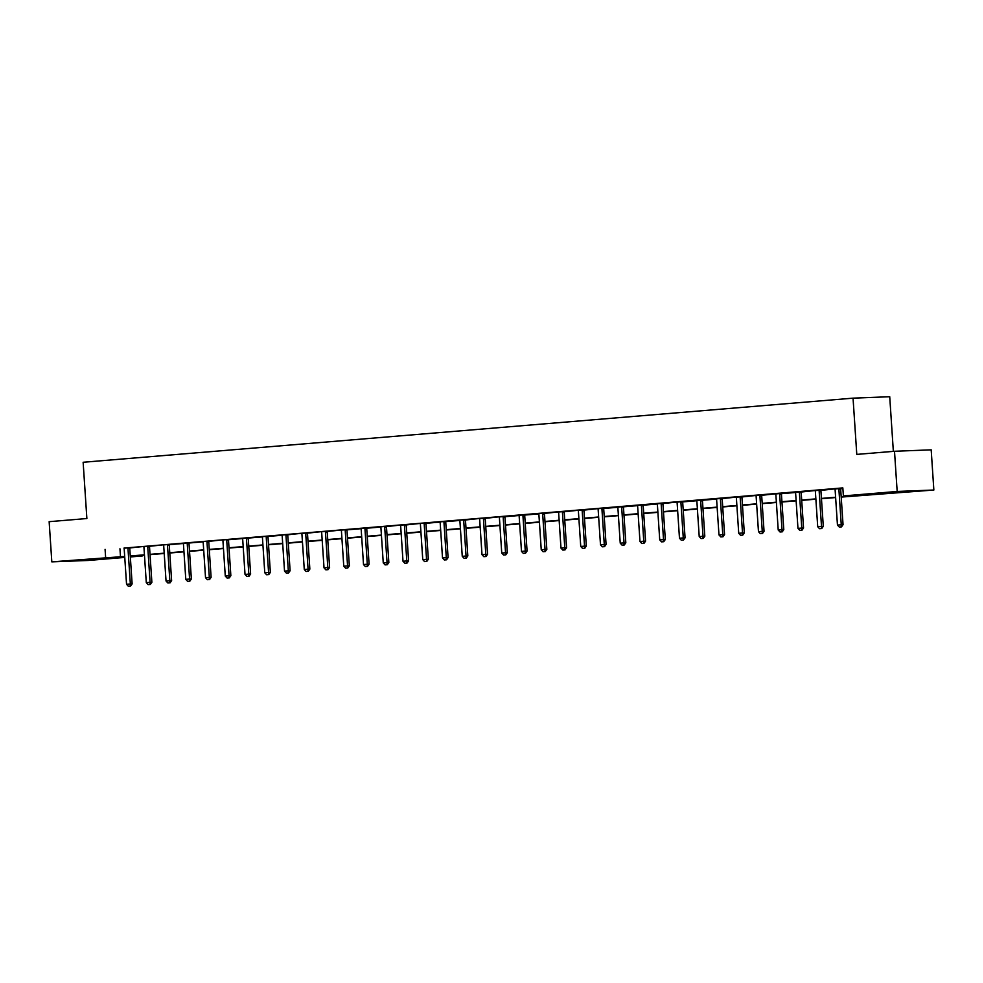 <?xml version="1.0" encoding="UTF-8"?>
<svg xmlns="http://www.w3.org/2000/svg" width="983" height="983" viewBox="0 0 983 983"><rect width="100%" height="100%" fill="white"/><g stroke="black" fill="none" stroke-linecap="round" stroke-linejoin="round"><path stroke-width="1.47" d="M83.432 559.769L100.069 558.836L83.432 559.769M889.541 492.618L906.179 491.697L889.541 492.618M893.35 451.369L889.726 396.727L853.047 398.152L83.137 462.268L86.873 518.533L49.15 521.678L51.816 561.858L124.694 556.452M853.047 398.152L856.783 454.404L894.505 451.271L931.184 449.845L933.85 490.026L841.202 497.091M142.252 555.297L142.302 555.96L130.334 556.956M124.755 557.422L88.495 560.445L51.816 561.858M841.19 496.784L858.245 495.358L843.377 495.936L842.836 487.9L123.981 548.096M129.817 547.949L143.739 546.45M149.576 546.302L163.485 544.803M169.322 544.656L183.342 543.488M189.068 543.009L203.088 541.842M208.814 541.363L222.723 539.864M228.56 539.728L242.58 538.549M248.306 538.082L262.326 536.915M268.052 536.435L282.072 535.268M287.798 534.789L301.72 533.29M307.556 533.142L321.466 531.643M327.302 531.496L341.212 529.997M347.048 529.849L361.068 528.682M366.794 528.215L380.814 527.035M386.54 526.569L400.45 525.069M406.286 524.922L420.208 523.423M426.032 523.275L440.052 522.108M445.791 521.629L459.811 520.462M465.537 519.982L479.446 518.483M485.283 518.336L499.192 516.837M505.029 516.702L519.049 515.522M524.775 515.055L538.795 513.888M544.521 513.409L558.43 511.91M564.267 511.762L578.188 510.263M584.013 510.116L597.934 508.616M603.771 508.469L617.791 507.302M623.517 506.823L637.537 505.655M643.263 505.188L657.283 504.009M663.009 503.542L676.918 502.043M682.755 501.895L696.775 500.728M702.501 500.249L716.521 499.081M722.247 498.602L736.169 497.103M742.005 496.956L755.915 495.457M761.751 495.309L775.661 493.81M781.497 493.675L795.517 492.495M801.243 492.028L815.153 490.529M820.989 490.382L834.899 488.883M840.735 488.735L842.886 488.551M840.784 488.502L834.936 488.969M821.038 490.148L815.19 490.615M801.28 491.795L795.431 492.262M781.534 493.429L775.685 493.908M761.788 495.076L755.939 495.555M742.042 496.722L736.193 497.189M722.296 498.369L716.447 498.836M702.55 500.015L696.701 500.482M682.804 501.662L676.955 502.129M663.046 503.308L657.209 503.775M643.3 504.943L637.451 505.422M623.554 506.589L617.705 507.068M603.808 508.236L597.959 508.702M584.062 509.882L578.213 510.349M564.316 511.529L558.467 511.996M544.57 513.175L538.721 513.642M524.824 514.822L518.975 515.289M505.065 516.456L499.217 516.935M485.319 518.102L479.471 518.582M465.573 519.749L459.725 520.216M445.827 521.395L439.979 521.862M426.081 523.042L420.233 523.509M406.335 524.689L400.486 525.155M386.589 526.335L380.74 526.802M366.831 527.969L360.994 528.449M347.085 529.616L341.236 530.095M327.339 531.262L321.49 531.729M307.593 532.909L301.744 533.376M287.847 534.555L281.998 535.022M268.101 536.202L262.252 536.669M248.355 537.848L242.506 538.315M228.609 539.483L222.76 539.962M208.851 541.129L203.002 541.608M189.105 542.776L183.256 543.243M169.359 544.422L163.51 544.889M149.613 546.069L143.764 546.536M129.867 547.715L124.018 548.182M894.505 451.271L897.172 491.451L933.85 490.026M105.083 549.35L105.623 557.386M843.377 495.936L897.172 491.451M130.272 555.985L144.44 554.805M150.018 554.351L164.186 553.171M169.764 552.704L183.932 551.524M189.51 551.058L203.69 549.878M209.256 549.411L223.436 548.231M229.014 547.764L243.182 546.585M248.76 546.118L262.928 544.938M268.506 544.471L282.674 543.292M288.252 542.837L302.42 541.658M307.998 541.191L322.166 540.011M327.744 539.544L341.924 538.365M347.49 537.898L361.67 536.718M367.249 536.251L381.416 535.071M386.995 534.605L401.162 533.425M406.741 532.958L420.908 531.778M426.487 531.324L440.654 530.144M446.233 529.677L460.4 528.498M465.979 528.031L480.146 526.851M485.725 526.384L499.905 525.205M505.471 524.738L519.651 523.558M525.229 523.091L539.397 521.912M544.975 521.445L559.143 520.265M564.721 519.81L578.889 518.631M584.467 518.164L598.635 516.984M604.213 516.517L618.381 515.338M623.959 514.871L638.139 513.691M643.705 513.224L657.885 512.045M663.464 511.578L677.631 510.398M683.21 509.931L697.377 508.752M702.956 508.297L717.123 507.117M722.702 506.65L736.869 505.471M742.448 505.004L756.615 503.824M762.194 503.357L776.361 502.178M781.94 501.711L796.119 500.531M801.686 500.064L815.865 498.885M821.444 498.418L835.611 497.238M130.297 556.427L142.302 555.96M835.636 497.545L821.456 498.725M815.878 499.192L801.71 500.372M796.132 500.839L781.964 502.018M776.386 502.485L762.218 503.665M756.64 504.132L742.472 505.311M736.894 505.778L722.726 506.958M717.148 507.425L702.968 508.604M697.402 509.059L683.222 510.238M677.643 510.705L663.476 511.885M657.897 512.352L643.73 513.531M638.151 513.998L623.984 515.178M618.405 515.645L604.238 516.825M598.659 517.291L584.492 518.471M578.913 518.938L564.746 520.118M559.167 520.572L544.987 521.752M539.421 522.219L525.241 523.398M519.663 523.865L505.495 525.045M499.917 525.512L485.749 526.691M480.171 527.158L466.003 528.338M460.425 528.805L446.257 529.984M440.679 530.451L426.511 531.631M420.933 532.086L406.753 533.265M401.187 533.732L387.007 534.912M381.429 535.379L367.261 536.558M361.683 537.025L347.515 538.205M341.937 538.672L327.769 539.851M322.191 540.318L308.023 541.498M302.445 541.965L288.277 543.144M282.699 543.599L268.519 544.779M262.952 545.246L248.773 546.425M243.194 546.892L229.027 548.072M223.448 548.539L209.281 549.718M203.702 550.185L189.535 551.365M183.956 551.832L169.789 553.011M164.21 553.478L150.043 554.658M144.464 555.112L130.297 556.292M119.951 548.772L120.491 556.808M839.285 527.06L841.485 526.888L839.285 527.06L837.455 525.082L835.108 489.718A1.61 1.266 -92.2 0 0 835.022 489.239M839.003 488.539L838.929 488.907A1.61 1.266 -92.2 0 0 838.904 489.399L841.251 524.762L843.045 524.701L841.485 526.888M840.797 488.404L840.723 488.846A1.61 1.266 -92.2 0 0 840.686 489.337L843.045 524.701M837.455 525.082L841.251 524.762L841.19 526.9M819.539 528.707L821.739 528.535L819.539 528.707L817.709 526.728L815.362 491.365A1.61 1.266 -92.2 0 0 815.276 490.886M819.257 490.185L819.183 490.554A1.61 1.266 -92.2 0 0 819.158 491.045L821.505 526.409L823.299 526.335L821.739 528.535M821.051 490.05L820.977 490.48A1.61 1.266 -92.2 0 0 820.94 490.972L823.299 526.335M817.709 526.728L821.505 526.409L821.444 528.547M799.793 530.353L801.993 530.181L799.793 530.353L797.963 528.375L795.616 493.011A1.61 1.266 -92.2 0 0 795.517 492.52L795.407 492.164M799.511 491.832L799.437 492.2A1.61 1.266 -92.2 0 0 799.412 492.692L801.759 528.055L803.541 527.982L801.993 530.181M801.305 491.697L801.219 492.127A1.61 1.266 -92.2 0 0 801.194 492.618L803.541 527.982M797.963 528.375L801.759 528.055L801.698 530.193M780.047 532L782.247 531.828L780.047 532L778.217 530.021L775.87 494.658A1.61 1.266 -92.2 0 0 775.771 494.166M779.765 493.466L779.691 493.847A1.61 1.266 -92.2 0 0 779.666 494.338L782.013 529.702L783.795 529.628L782.247 531.828M781.559 493.343L781.473 493.773A1.61 1.266 -92.2 0 0 781.448 494.265L783.795 529.628M778.217 530.021L782.013 529.702L781.952 531.84M760.301 533.646L762.501 533.474L760.301 533.646L758.471 531.656L756.124 496.292A1.61 1.266 -92.2 0 0 756.025 495.813M760.006 495.113L759.945 495.493A1.61 1.266 -92.2 0 0 759.92 495.985L762.267 531.348L764.049 531.275L762.501 533.474M761.813 494.99L761.727 495.42A1.61 1.266 -92.2 0 0 761.702 495.911L764.049 531.275M758.471 531.656L762.267 531.348L762.194 533.486M740.555 535.293L742.743 535.121L740.555 535.293L738.725 533.302L736.378 497.939A1.61 1.266 -92.2 0 0 736.279 497.459M740.26 496.759L740.199 497.128A1.61 1.266 -92.2 0 0 740.174 497.619L742.521 532.995L744.303 532.921L742.743 535.121M742.054 496.624L741.981 497.066A1.61 1.266 -92.2 0 0 741.956 497.558L744.303 532.921M738.725 533.302L742.521 532.995L742.448 535.133M720.809 536.927L722.996 536.767L720.809 536.927L718.978 534.949L716.619 499.585A1.61 1.266 -92.2 0 0 716.533 499.106L716.423 498.75M720.514 498.406L720.453 498.774A1.61 1.266 -92.2 0 0 720.416 499.266L722.775 534.629L724.557 534.568L722.996 536.767M722.308 498.27L722.235 498.713A1.61 1.266 -92.2 0 0 722.21 499.204L724.557 534.568M718.978 534.949L722.775 534.629L722.702 536.779M701.051 538.573L703.25 538.401L701.051 538.573L699.22 536.595L696.873 501.232A1.61 1.266 -92.2 0 0 696.787 500.752L696.664 500.396M700.768 500.052L700.707 500.421A1.61 1.266 -92.2 0 0 700.67 500.912L703.017 536.276L704.811 536.214L703.25 538.401M702.562 499.917L702.489 500.359A1.61 1.266 -92.2 0 0 702.464 500.851L704.811 536.214M699.22 536.595L703.017 536.276L702.956 538.414M681.305 540.22L683.504 540.048L681.305 540.22L679.474 538.242L677.127 502.878A1.61 1.266 -92.2 0 0 677.041 502.399M681.022 501.699L680.949 502.067A1.61 1.266 -92.2 0 0 680.924 502.559L683.271 537.922L685.065 537.848L683.504 540.048M682.816 501.563L682.743 501.994A1.61 1.266 -92.2 0 0 682.706 502.485L685.065 537.848M679.474 538.242L683.271 537.922L683.21 540.06M661.559 541.866L663.758 541.694L661.559 541.866L659.728 539.888L657.381 504.525A1.61 1.266 -92.2 0 0 657.295 504.033L657.172 503.677M661.276 503.345L661.203 503.714A1.61 1.266 -92.2 0 0 661.178 504.205L663.525 539.569L665.307 539.495L663.758 541.694M663.07 503.21L662.984 503.64A1.61 1.266 -92.2 0 0 662.96 504.132L665.307 539.495M659.728 539.888L663.525 539.569L663.464 541.707M641.813 543.513L644.012 543.341L641.813 543.513L639.982 541.535L637.635 506.171A1.61 1.266 -92.2 0 0 637.537 505.68L637.426 505.323M641.53 504.979L641.457 505.36A1.61 1.266 -92.2 0 0 641.432 505.852L643.779 541.215L645.561 541.141L644.012 543.341M643.324 504.857L643.238 505.287A1.61 1.266 -92.2 0 0 643.214 505.778L645.561 541.141M639.982 541.535L643.779 541.215L643.718 543.353M622.067 545.16L624.266 544.987L622.067 545.16L620.236 543.169L617.889 507.806A1.61 1.266 -92.2 0 0 617.791 507.326L617.68 506.97M621.772 506.626L621.711 507.007A1.61 1.266 -92.2 0 0 621.686 507.498L624.033 542.862L625.815 542.788L624.266 544.987M623.578 506.503L623.492 506.933A1.61 1.266 -92.2 0 0 623.468 507.425L625.815 542.788M620.236 543.169L624.033 542.862L623.959 545M602.321 546.806L604.52 546.634L602.321 546.806L600.49 544.815L598.143 509.452A1.61 1.266 -92.2 0 0 598.045 508.973M602.026 508.272L601.965 508.641A1.61 1.266 -92.2 0 0 601.94 509.133L604.287 544.508L606.069 544.435L604.52 546.634M603.82 508.137L603.746 508.58A1.61 1.266 -92.2 0 0 603.722 509.071L606.069 544.435M600.49 544.815L604.287 544.508L604.213 546.646M582.575 548.44L584.762 548.281L582.575 548.44L580.744 546.462L578.385 511.099A1.61 1.266 -92.2 0 0 578.299 510.619M582.28 509.919L582.219 510.288A1.61 1.266 -92.2 0 0 582.194 510.779L584.541 546.143L586.323 546.081L584.762 548.281M584.074 509.784L584 510.226A1.61 1.266 -92.2 0 0 583.976 510.718L586.323 546.081M580.744 546.462L584.541 546.143L584.467 548.293M562.829 550.087L565.016 549.915L562.829 550.087L560.986 548.109L558.639 512.745A1.61 1.266 -92.2 0 0 558.553 512.266M562.534 511.565L562.473 511.934A1.61 1.266 -92.2 0 0 562.436 512.426L564.795 547.789L566.577 547.728L565.016 549.915M564.328 511.43L564.254 511.873A1.61 1.266 -92.2 0 0 564.23 512.364L566.577 547.728M560.986 548.109L564.795 547.789L564.721 549.927M543.071 551.733L545.27 551.561L543.071 551.733L541.24 549.755L538.893 514.392A1.61 1.266 -92.2 0 0 538.807 513.912L538.684 513.556M542.788 513.212L542.714 513.581A1.61 1.266 -92.2 0 0 542.69 514.072L545.037 549.436L546.831 549.362L545.27 551.561M544.582 513.077L544.508 513.507A1.61 1.266 -92.2 0 0 544.471 513.998L546.831 549.362M541.24 549.755L545.037 549.436L544.975 551.574M523.325 553.38L525.524 553.208L523.325 553.38L521.494 551.402L519.147 516.038A1.61 1.266 -92.2 0 0 519.061 515.547L518.938 515.19M523.042 514.859L522.968 515.227A1.61 1.266 -92.2 0 0 522.944 515.719L525.291 551.082L527.072 551.008L525.524 553.208M524.836 514.723L524.762 515.153A1.61 1.266 -92.2 0 0 524.725 515.645L527.072 551.008M521.494 551.402L525.291 551.082L525.229 553.22M503.579 555.026L505.778 554.854L503.579 555.026L501.748 553.048L499.401 517.685A1.61 1.266 -92.2 0 0 499.303 517.193M503.296 516.493L503.222 516.874A1.61 1.266 -92.2 0 0 503.198 517.365L505.545 552.729L507.326 552.655L505.778 554.854M505.09 516.37L505.004 516.8A1.61 1.266 -92.2 0 0 504.979 517.291L507.326 552.655M501.748 553.048L505.545 552.729L505.483 554.867M483.833 556.673L486.032 556.501L483.833 556.673L482.002 554.682L479.655 519.319A1.61 1.266 -92.2 0 0 479.557 518.84M483.55 518.139L483.476 518.52A1.61 1.266 -92.2 0 0 483.452 519.012L485.799 554.375L487.58 554.301L486.032 556.501M485.344 518.016L485.258 518.446A1.61 1.266 -92.2 0 0 485.233 518.938L487.58 554.301M482.002 554.682L485.799 554.375L485.737 556.513M464.087 558.319L466.286 558.147L464.087 558.319L462.256 556.329L459.909 520.965A1.61 1.266 -92.2 0 0 459.811 520.486L459.7 520.13M463.792 519.786L463.73 520.154A1.61 1.266 -92.2 0 0 463.706 520.646L466.053 556.022L467.834 555.948L466.286 558.147M465.598 519.651L465.512 520.093A1.61 1.266 -92.2 0 0 465.487 520.585L467.834 555.948M462.256 556.329L466.053 556.022L465.979 558.16M444.341 559.954L446.528 559.794L444.341 559.954L442.51 557.975L440.163 522.612A1.61 1.266 -92.2 0 0 440.065 522.133L439.954 521.776M444.046 521.432L443.984 521.801A1.61 1.266 -92.2 0 0 443.96 522.292L446.307 557.656L448.088 557.594L446.528 559.794M445.84 521.297L445.766 521.74A1.61 1.266 -92.2 0 0 445.741 522.231L448.088 557.594M442.51 557.975L446.307 557.656L446.233 559.806M424.595 561.6L426.782 561.428L424.595 561.6L422.764 559.622L420.405 524.258A1.61 1.266 -92.2 0 0 420.319 523.779M424.3 523.079L424.238 523.447A1.61 1.266 -92.2 0 0 424.201 523.939L426.561 559.302L428.342 559.241L426.782 561.428M426.094 522.944L426.02 523.386A1.61 1.266 -92.2 0 0 425.995 523.878L428.342 559.241M422.764 559.622L426.561 559.302L426.487 561.44M404.836 563.247L407.036 563.075L404.836 563.247L403.005 561.268L400.659 525.905A1.61 1.266 -92.2 0 0 400.572 525.426M404.554 524.725L404.492 525.094A1.61 1.266 -92.2 0 0 404.455 525.586L406.802 560.949L408.596 560.875L407.036 563.075M406.348 524.59L406.274 525.02A1.61 1.266 -92.2 0 0 406.249 525.512L408.596 560.875M403.005 561.268L406.802 560.949L406.741 563.087M385.09 564.893L387.29 564.721L385.09 564.893L383.259 562.915L380.913 527.552A1.61 1.266 -92.2 0 0 380.826 527.06L380.704 526.704M384.808 526.372L384.734 526.741A1.61 1.266 -92.2 0 0 384.709 527.232L387.056 562.595L388.85 562.522L387.29 564.721M386.602 526.237L386.528 526.667A1.61 1.266 -92.2 0 0 386.491 527.158L388.85 562.522M383.259 562.915L387.056 562.595L386.995 564.734M365.344 566.54L367.544 566.368L365.344 566.54L363.513 564.561L361.166 529.198A1.61 1.266 -92.2 0 0 361.068 528.707L360.958 528.35M365.062 528.006L364.988 528.387A1.61 1.266 -92.2 0 0 364.963 528.879L367.31 564.242L369.092 564.168L367.544 566.368M366.856 527.883L366.77 528.313A1.61 1.266 -92.2 0 0 366.745 528.805L369.092 564.168M363.513 564.561L367.31 564.242L367.249 566.38M345.598 568.186L347.798 568.014L345.598 568.186L343.767 566.196L341.42 530.832A1.61 1.266 -92.2 0 0 341.322 530.353M345.316 529.653L345.242 530.034A1.61 1.266 -92.2 0 0 345.217 530.525L347.564 565.889L349.346 565.815L347.798 568.014M347.11 529.53L347.024 529.96A1.61 1.266 -92.2 0 0 346.999 530.451L349.346 565.815M343.767 566.196L347.564 565.889L347.503 568.027M325.852 569.833L328.052 569.661L325.852 569.833L324.021 567.842L321.674 532.479A1.61 1.266 -92.2 0 0 321.576 532M325.557 531.299L325.496 531.668A1.61 1.266 -92.2 0 0 325.471 532.159L327.818 567.535L329.6 567.461L328.052 569.661M327.364 531.164L327.278 531.606A1.61 1.266 -92.2 0 0 327.253 532.098L329.6 567.461M324.021 567.842L327.818 567.535L327.744 569.673M306.106 571.467L308.306 571.307L306.106 571.467L304.275 569.489L301.928 534.125A1.61 1.266 -92.2 0 0 301.83 533.646M305.811 532.946L305.75 533.314A1.61 1.266 -92.2 0 0 305.725 533.806L308.072 569.169L309.854 569.108L308.306 571.307M307.605 532.811L307.532 533.253A1.61 1.266 -92.2 0 0 307.507 533.744L309.854 569.108M304.275 569.489L308.072 569.169L307.998 571.32M286.36 573.114L288.547 572.942L286.36 573.114L284.529 571.135L282.17 535.772A1.61 1.266 -92.2 0 0 282.084 535.293L281.974 534.936M286.065 534.592L286.004 534.961A1.61 1.266 -92.2 0 0 285.967 535.452L288.326 570.816L290.108 570.754L288.547 572.942M287.859 534.457L287.786 534.899A1.61 1.266 -92.2 0 0 287.761 535.391L290.108 570.754M284.529 571.135L288.326 570.816L288.252 572.954M266.614 574.76L268.801 574.588L266.614 574.76L264.771 572.782L262.424 537.418A1.61 1.266 -92.2 0 0 262.338 536.939L262.215 536.583M266.319 536.239L266.258 536.607A1.61 1.266 -92.2 0 0 266.221 537.099L268.58 572.462L270.362 572.401L268.801 574.588M268.113 536.104L268.04 536.534A1.61 1.266 -92.2 0 0 268.015 537.025L270.362 572.401M264.771 572.782L268.58 572.462L268.506 574.6M246.856 576.407L249.055 576.235L246.856 576.407L245.025 574.428L242.678 539.065A1.61 1.266 -92.2 0 0 242.592 538.573L242.469 538.217M246.573 537.885L246.5 538.254A1.61 1.266 -92.2 0 0 246.475 538.745L248.822 574.109L250.616 574.035L249.055 576.235M248.367 537.75L248.294 538.18A1.61 1.266 -92.2 0 0 248.257 538.672L250.616 574.035M245.025 574.428L248.822 574.109L248.76 576.247M227.11 578.053L229.309 577.881L227.11 578.053L225.279 576.075L222.932 540.711A1.61 1.266 -92.2 0 0 222.846 540.22M226.827 539.52L226.754 539.9A1.61 1.266 -92.2 0 0 226.729 540.392L229.076 575.755L230.858 575.682L229.309 577.881M228.621 539.397L228.548 539.827A1.61 1.266 -92.2 0 0 228.511 540.318L230.858 575.682M225.279 576.075L229.076 575.755L229.014 577.893M207.364 579.7L209.563 579.528L207.364 579.7L205.533 577.709L203.186 542.346A1.61 1.266 -92.2 0 0 203.088 541.866L202.977 541.51M207.081 541.166L207.008 541.547A1.61 1.266 -92.2 0 0 206.983 542.038L209.33 577.402L211.112 577.328L209.563 579.528M208.875 541.043L208.789 541.473A1.61 1.266 -92.2 0 0 208.765 541.965L211.112 577.328M205.533 577.709L209.33 577.402L209.268 579.54M187.618 581.346L189.817 581.174L187.618 581.346L185.787 579.356L183.44 543.992A1.61 1.266 -92.2 0 0 183.342 543.513L183.231 543.157M187.323 542.813L187.262 543.181A1.61 1.266 -92.2 0 0 187.237 543.673L189.584 579.048L191.366 578.975L189.817 581.174M189.129 542.677L189.043 543.12A1.61 1.266 -92.2 0 0 189.019 543.611L191.366 578.975M185.787 579.356L189.584 579.048L189.522 581.186M167.872 582.98L170.071 582.821L167.872 582.98L166.041 581.002L163.694 545.639A1.61 1.266 -92.2 0 0 163.596 545.16M167.577 544.459L167.515 544.828A1.61 1.266 -92.2 0 0 167.491 545.319L169.838 580.683L171.62 580.621L170.071 582.821M169.371 544.324L169.297 544.766A1.61 1.266 -92.2 0 0 169.273 545.258L171.62 580.621M166.041 581.002L169.838 580.683L169.764 582.833M148.126 584.627L150.313 584.455L148.126 584.627L146.295 582.649L143.936 547.285A1.61 1.266 -92.2 0 0 143.85 546.806M147.831 546.106L147.769 546.474A1.61 1.266 -92.2 0 0 147.745 546.966L150.092 582.329L151.874 582.268L150.313 584.455M149.625 545.97L149.551 546.413A1.61 1.266 -92.2 0 0 149.527 546.904L151.874 582.268M146.295 582.649L150.092 582.329L150.018 584.467M128.38 586.273L130.567 586.101L128.38 586.273L126.549 584.295L124.19 548.932A1.61 1.266 -92.2 0 0 124.104 548.453M128.085 547.752L128.023 548.121A1.61 1.266 -92.2 0 0 127.987 548.612L130.346 583.976L132.127 583.914L130.567 586.101M129.879 547.617L129.805 548.047A1.61 1.266 -92.2 0 0 129.781 548.539L132.127 583.914M126.549 584.295L130.346 583.976L130.272 586.114M838.904 489.399L840.686 489.337M838.929 488.907L840.723 488.846M819.158 491.045L820.94 490.972M819.183 490.554L820.977 490.48M799.412 492.692L801.194 492.618M799.437 492.2L801.219 492.127M779.666 494.338L781.448 494.265M779.691 493.847L781.473 493.773M759.92 495.985L761.702 495.911M759.945 495.493L761.727 495.42M740.174 497.619L741.956 497.558M740.199 497.128L741.981 497.066M720.416 499.266L722.21 499.204M720.453 498.774L722.235 498.713M700.67 500.912L702.464 500.851M700.707 500.421L702.489 500.359M680.924 502.559L682.706 502.485M680.949 502.067L682.743 501.994M661.178 504.205L662.96 504.132M661.203 503.714L662.984 503.64M641.432 505.852L643.214 505.778M641.457 505.36L643.238 505.287M621.686 507.498L623.468 507.425M621.711 507.007L623.492 506.933M601.94 509.133L603.722 509.071M601.965 508.641L603.746 508.58M582.194 510.779L583.976 510.718M582.219 510.288L584 510.226M562.436 512.426L564.23 512.364M562.473 511.934L564.254 511.873M542.69 514.072L544.471 513.998M542.714 513.581L544.508 513.507M522.944 515.719L524.725 515.645M522.968 515.227L524.762 515.153M503.198 517.365L504.979 517.291M503.222 516.874L505.004 516.8M483.452 519.012L485.233 518.938M483.476 518.52L485.258 518.446M463.706 520.646L465.487 520.585M463.73 520.154L465.512 520.093M443.96 522.292L445.741 522.231M443.984 521.801L445.766 521.74M424.201 523.939L425.995 523.878M424.238 523.447L426.02 523.386M404.455 525.586L406.249 525.512M404.492 525.094L406.274 525.02M384.709 527.232L386.491 527.158M384.734 526.741L386.528 526.667M364.963 528.879L366.745 528.805M364.988 528.387L366.77 528.313M345.217 530.525L346.999 530.451M345.242 530.034L347.024 529.96M325.471 532.159L327.253 532.098M325.496 531.668L327.278 531.606M305.725 533.806L307.507 533.744M305.75 533.314L307.532 533.253M285.967 535.452L287.761 535.391M286.004 534.961L287.786 534.899M266.221 537.099L268.015 537.025M266.258 536.607L268.04 536.534M246.475 538.745L248.257 538.672M246.5 538.254L248.294 538.18M226.729 540.392L228.511 540.318M226.754 539.9L228.548 539.827M206.983 542.038L208.765 541.965M207.008 541.547L208.789 541.473M187.237 543.673L189.019 543.611M187.262 543.181L189.043 543.12M167.491 545.319L169.273 545.258M167.515 544.828L169.297 544.766M147.745 546.966L149.527 546.904M147.769 546.474L149.551 546.413M127.987 548.612L129.781 548.539M128.023 548.121L129.805 548.047"/></g></svg>
